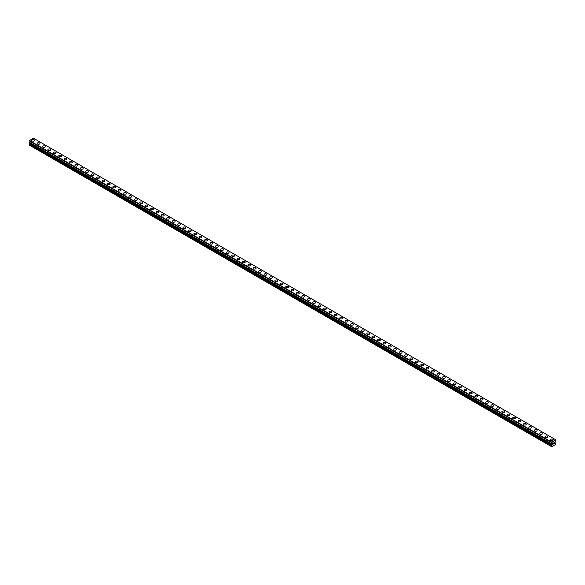 <?xml version="1.0" encoding="UTF-8"?>
<svg xmlns="http://www.w3.org/2000/svg" width="585" height="585" viewBox="0 0 585 585"><rect width="100%" height="100%" fill="white"/><g stroke="black" fill="none" stroke-linecap="round" stroke-linejoin="round"><path stroke-width="0.88" d="M31.722 140.356A1.404 0.812 180 0 1 32.584 139.603A1.404 0.812 180 0 1 34.113 139.778A1.404 0.812 180 0 1 34.522 140.356A1.404 0.812 180 0 1 33.659 141.102A1.404 0.812 180 0 1 32.131 140.927A1.404 0.812 180 0 1 31.722 140.356A1.404 0.812 180 0 1 32.584 139.61A1.404 0.812 180 0 1 34.113 139.786A1.404 0.812 180 0 1 34.522 140.356M37.126 143.471A1.404 0.812 180 0 1 37.988 142.725A1.404 0.812 180 0 1 39.517 142.901A1.404 0.812 180 0 1 39.926 143.471A1.404 0.812 180 0 1 39.063 144.217A1.404 0.812 180 0 1 37.535 144.042A1.404 0.812 180 0 1 37.126 143.471A1.404 0.812 180 0 1 37.988 142.725A1.404 0.812 180 0 1 39.517 142.901A1.404 0.812 180 0 1 39.926 143.471M42.529 146.594A1.404 0.812 180 0 1 43.392 145.848A1.404 0.812 180 0 1 44.921 146.023A1.404 0.812 180 0 1 45.33 146.594A1.404 0.812 180 0 1 44.467 147.34A1.404 0.812 180 0 1 42.939 147.164A1.404 0.812 180 0 1 42.529 146.594A1.404 0.812 180 0 1 43.392 145.848A1.404 0.812 180 0 1 44.921 146.023A1.404 0.812 180 0 1 45.33 146.594M47.933 149.709A1.404 0.812 180 0 1 48.796 148.963A1.404 0.812 180 0 1 50.325 149.138A1.404 0.812 180 0 1 50.734 149.716A1.404 0.812 180 0 1 49.871 150.462A1.404 0.812 180 0 1 48.343 150.286A1.404 0.812 180 0 1 47.933 149.709A1.404 0.812 180 0 1 48.796 148.97A1.404 0.812 180 0 1 50.325 149.146A1.404 0.812 180 0 1 50.734 149.709M53.337 152.831A1.404 0.812 180 0 1 54.2 152.085A1.404 0.812 180 0 1 55.729 152.261A1.404 0.812 180 0 1 56.138 152.831A1.404 0.812 180 0 1 55.275 153.577A1.404 0.812 180 0 1 53.747 153.402A1.404 0.812 180 0 1 53.337 152.831A1.404 0.812 180 0 1 54.2 152.085A1.404 0.812 180 0 1 55.729 152.261A1.404 0.812 180 0 1 56.138 152.831M58.741 155.954A1.404 0.812 180 0 1 59.604 155.208A1.404 0.812 180 0 1 61.132 155.383A1.404 0.812 180 0 1 61.542 155.954A1.404 0.812 180 0 1 60.679 156.7A1.404 0.812 180 0 1 59.151 156.524A1.404 0.812 180 0 1 58.741 155.954A1.404 0.812 180 0 1 59.604 155.208A1.404 0.812 180 0 1 61.132 155.383A1.404 0.812 180 0 1 61.542 155.954M64.145 159.069A1.404 0.812 180 0 1 65.008 158.323A1.404 0.812 180 0 1 66.536 158.498A1.404 0.812 180 0 1 66.946 159.076A1.404 0.812 180 0 1 66.083 159.822A1.404 0.812 180 0 1 64.555 159.646A1.404 0.812 180 0 1 64.145 159.069A1.404 0.812 180 0 1 65.008 158.323A1.404 0.812 180 0 1 66.536 158.498A1.404 0.812 180 0 1 66.946 159.069M69.549 162.191A1.404 0.812 180 0 1 70.412 161.445A1.404 0.812 180 0 1 71.94 161.621A1.404 0.812 180 0 1 72.35 162.191A1.404 0.812 180 0 1 71.487 162.937A1.404 0.812 180 0 1 69.959 162.762A1.404 0.812 180 0 1 69.549 162.191A1.404 0.812 180 0 1 70.412 161.445A1.404 0.812 180 0 1 71.94 161.621A1.404 0.812 180 0 1 72.35 162.191M74.953 165.314A1.404 0.812 180 0 1 75.816 164.56A1.404 0.812 180 0 1 77.344 164.736A1.404 0.812 180 0 1 77.754 165.314A1.404 0.812 180 0 1 76.891 166.06A1.404 0.812 180 0 1 75.363 165.884A1.404 0.812 180 0 1 74.953 165.314A1.404 0.812 180 0 1 75.816 164.568A1.404 0.812 180 0 1 77.344 164.743A1.404 0.812 180 0 1 77.754 165.314M80.357 168.429A1.404 0.812 180 0 1 81.22 167.683A1.404 0.812 180 0 1 82.748 167.858A1.404 0.812 180 0 1 83.158 168.436A1.404 0.812 180 0 1 82.295 169.175A1.404 0.812 180 0 1 80.767 169.006A1.404 0.812 180 0 1 80.357 168.429A1.404 0.812 180 0 1 81.22 167.683A1.404 0.812 180 0 1 82.748 167.858A1.404 0.812 180 0 1 83.158 168.429M85.761 171.551A1.404 0.812 180 0 1 86.624 170.805A1.404 0.812 180 0 1 88.152 170.981A1.404 0.812 180 0 1 88.562 171.551A1.404 0.812 180 0 1 87.699 172.297A1.404 0.812 180 0 1 86.171 172.122A1.404 0.812 180 0 1 85.761 171.551A1.404 0.812 180 0 1 86.624 170.805A1.404 0.812 180 0 1 88.152 170.981A1.404 0.812 180 0 1 88.562 171.551M91.165 174.674A1.404 0.812 180 0 1 92.028 173.921A1.404 0.812 180 0 1 93.556 174.096A1.404 0.812 180 0 1 93.966 174.674A1.404 0.812 180 0 1 93.103 175.42A1.404 0.812 180 0 1 91.574 175.244A1.404 0.812 180 0 1 91.165 174.674A1.404 0.812 180 0 1 92.028 173.928A1.404 0.812 180 0 1 93.556 174.103A1.404 0.812 180 0 1 93.966 174.674M96.569 177.789A1.404 0.812 180 0 1 97.432 177.043A1.404 0.812 180 0 1 98.96 177.218A1.404 0.812 180 0 1 99.37 177.789A1.404 0.812 180 0 1 98.507 178.535A1.404 0.812 180 0 1 96.978 178.359A1.404 0.812 180 0 1 96.569 177.789A1.404 0.812 180 0 1 97.432 177.043A1.404 0.812 180 0 1 98.96 177.218A1.404 0.812 180 0 1 99.37 177.789M101.973 180.911A1.404 0.812 180 0 1 102.836 180.165A1.404 0.812 180 0 1 104.364 180.341A1.404 0.812 180 0 1 104.773 180.911A1.404 0.812 180 0 1 103.903 181.657A1.404 0.812 180 0 1 102.382 181.482A1.404 0.812 180 0 1 101.973 180.911A1.404 0.812 180 0 1 102.836 180.165A1.404 0.812 180 0 1 104.364 180.341A1.404 0.812 180 0 1 104.773 180.911M107.377 184.026A1.404 0.812 180 0 1 108.24 183.28A1.404 0.812 180 0 1 109.768 183.456A1.404 0.812 180 0 1 110.177 184.034A1.404 0.812 180 0 1 109.307 184.78A1.404 0.812 180 0 1 107.786 184.604A1.404 0.812 180 0 1 107.377 184.026A1.404 0.812 180 0 1 108.24 183.288A1.404 0.812 180 0 1 109.768 183.463A1.404 0.812 180 0 1 110.177 184.026M112.781 187.149A1.404 0.812 180 0 1 113.644 186.403A1.404 0.812 180 0 1 115.172 186.578A1.404 0.812 180 0 1 115.581 187.149A1.404 0.812 180 0 1 114.711 187.895A1.404 0.812 180 0 1 113.19 187.719A1.404 0.812 180 0 1 112.781 187.149A1.404 0.812 180 0 1 113.644 186.403A1.404 0.812 180 0 1 115.172 186.578A1.404 0.812 180 0 1 115.581 187.149M118.177 190.271A1.404 0.812 180 0 1 119.047 189.525A1.404 0.812 180 0 1 120.576 189.701A1.404 0.812 180 0 1 120.985 190.271A1.404 0.812 180 0 1 120.115 191.017A1.404 0.812 180 0 1 118.594 190.842A1.404 0.812 180 0 1 118.177 190.271A1.404 0.812 180 0 1 119.047 189.525A1.404 0.812 180 0 1 120.576 189.701A1.404 0.812 180 0 1 120.985 190.271M123.581 193.386A1.404 0.812 180 0 1 124.451 192.64A1.404 0.812 180 0 1 125.98 192.816A1.404 0.812 180 0 1 126.389 193.394A1.404 0.812 180 0 1 125.519 194.14A1.404 0.812 180 0 1 123.998 193.964A1.404 0.812 180 0 1 123.581 193.386A1.404 0.812 180 0 1 124.451 192.64A1.404 0.812 180 0 1 125.98 192.816A1.404 0.812 180 0 1 126.389 193.386M128.985 196.509A1.404 0.812 180 0 1 129.855 195.763A1.404 0.812 180 0 1 131.376 195.938A1.404 0.812 180 0 1 131.793 196.509A1.404 0.812 180 0 1 130.923 197.255A1.404 0.812 180 0 1 129.402 197.079A1.404 0.812 180 0 1 128.985 196.509A1.404 0.812 180 0 1 129.855 195.763A1.404 0.812 180 0 1 131.376 195.938A1.404 0.812 180 0 1 131.793 196.509M134.389 199.631A1.404 0.812 180 0 1 135.259 198.878A1.404 0.812 180 0 1 136.78 199.054A1.404 0.812 180 0 1 137.197 199.631A1.404 0.812 180 0 1 136.327 200.377A1.404 0.812 180 0 1 134.799 200.202A1.404 0.812 180 0 1 134.389 199.631A1.404 0.812 180 0 1 135.259 198.885A1.404 0.812 180 0 1 136.78 199.061A1.404 0.812 180 0 1 137.197 199.631M139.793 202.746A1.404 0.812 180 0 1 140.663 202A1.404 0.812 180 0 1 142.184 202.176A1.404 0.812 180 0 1 142.601 202.754A1.404 0.812 180 0 1 141.731 203.5A1.404 0.812 180 0 1 140.203 203.324A1.404 0.812 180 0 1 139.793 202.746A1.404 0.812 180 0 1 140.663 202A1.404 0.812 180 0 1 142.184 202.176A1.404 0.812 180 0 1 142.601 202.746M145.197 205.869A1.404 0.812 180 0 1 146.067 205.123A1.404 0.812 180 0 1 147.588 205.298A1.404 0.812 180 0 1 147.998 205.869A1.404 0.812 180 0 1 147.135 206.615A1.404 0.812 180 0 1 145.606 206.439A1.404 0.812 180 0 1 145.197 205.869A1.404 0.812 180 0 1 146.067 205.123A1.404 0.812 180 0 1 147.588 205.298A1.404 0.812 180 0 1 147.998 205.869M150.601 208.991A1.404 0.812 180 0 1 151.471 208.238A1.404 0.812 180 0 1 152.992 208.414A1.404 0.812 180 0 1 153.402 208.991A1.404 0.812 180 0 1 152.539 209.737A1.404 0.812 180 0 1 151.01 209.562A1.404 0.812 180 0 1 150.601 208.991A1.404 0.812 180 0 1 151.471 208.245A1.404 0.812 180 0 1 152.992 208.421A1.404 0.812 180 0 1 153.402 208.991M156.005 212.106A1.404 0.812 180 0 1 156.875 211.361A1.404 0.812 180 0 1 158.396 211.536A1.404 0.812 180 0 1 158.806 212.114A1.404 0.812 180 0 1 157.943 212.852A1.404 0.812 180 0 1 156.414 212.677A1.404 0.812 180 0 1 156.005 212.106A1.404 0.812 180 0 1 156.875 211.361A1.404 0.812 180 0 1 158.396 211.536A1.404 0.812 180 0 1 158.806 212.106M161.409 215.229A1.404 0.812 180 0 1 162.272 214.483A1.404 0.812 180 0 1 163.8 214.658A1.404 0.812 180 0 1 164.209 215.229A1.404 0.812 180 0 1 163.347 215.975A1.404 0.812 180 0 1 161.818 215.799A1.404 0.812 180 0 1 161.409 215.229A1.404 0.812 180 0 1 162.272 214.483A1.404 0.812 180 0 1 163.8 214.658A1.404 0.812 180 0 1 164.209 215.229M166.813 218.351A1.404 0.812 180 0 1 167.676 217.598A1.404 0.812 180 0 1 169.204 217.774A1.404 0.812 180 0 1 169.613 218.351A1.404 0.812 180 0 1 168.751 219.097A1.404 0.812 180 0 1 167.222 218.922A1.404 0.812 180 0 1 166.813 218.351A1.404 0.812 180 0 1 167.676 217.605A1.404 0.812 180 0 1 169.204 217.781A1.404 0.812 180 0 1 169.613 218.351M172.217 221.466A1.404 0.812 180 0 1 173.08 220.72A1.404 0.812 180 0 1 174.608 220.896A1.404 0.812 180 0 1 175.017 221.466A1.404 0.812 180 0 1 174.154 222.212A1.404 0.812 180 0 1 172.626 222.037A1.404 0.812 180 0 1 172.217 221.466A1.404 0.812 180 0 1 173.08 220.72A1.404 0.812 180 0 1 174.608 220.896A1.404 0.812 180 0 1 175.017 221.466M177.621 224.589A1.404 0.812 180 0 1 178.483 223.843A1.404 0.812 180 0 1 180.012 224.018A1.404 0.812 180 0 1 180.421 224.589A1.404 0.812 180 0 1 179.558 225.335A1.404 0.812 180 0 1 178.03 225.159A1.404 0.812 180 0 1 177.621 224.589A1.404 0.812 180 0 1 178.483 223.843A1.404 0.812 180 0 1 180.012 224.018A1.404 0.812 180 0 1 180.421 224.589M183.025 227.704A1.404 0.812 180 0 1 183.887 226.958A1.404 0.812 180 0 1 185.416 227.134A1.404 0.812 180 0 1 185.825 227.711A1.404 0.812 180 0 1 184.962 228.457A1.404 0.812 180 0 1 183.434 228.282A1.404 0.812 180 0 1 183.025 227.704A1.404 0.812 180 0 1 183.887 226.965A1.404 0.812 180 0 1 185.416 227.134A1.404 0.812 180 0 1 185.825 227.704M188.428 230.826A1.404 0.812 180 0 1 189.291 230.08A1.404 0.812 180 0 1 190.82 230.256A1.404 0.812 180 0 1 191.229 230.826A1.404 0.812 180 0 1 190.366 231.572A1.404 0.812 180 0 1 188.838 231.397A1.404 0.812 180 0 1 188.428 230.826A1.404 0.812 180 0 1 189.291 230.08A1.404 0.812 180 0 1 190.82 230.256A1.404 0.812 180 0 1 191.229 230.826M193.832 233.949A1.404 0.812 180 0 1 194.695 233.203A1.404 0.812 180 0 1 196.224 233.371A1.404 0.812 180 0 1 196.633 233.949A1.404 0.812 180 0 1 195.77 234.695A1.404 0.812 180 0 1 194.242 234.519A1.404 0.812 180 0 1 193.832 233.949A1.404 0.812 180 0 1 194.695 233.203A1.404 0.812 180 0 1 196.224 233.378A1.404 0.812 180 0 1 196.633 233.949M199.236 237.064A1.404 0.812 180 0 1 200.099 236.318A1.404 0.812 180 0 1 201.628 236.494A1.404 0.812 180 0 1 202.037 237.071A1.404 0.812 180 0 1 201.174 237.817A1.404 0.812 180 0 1 199.646 237.642A1.404 0.812 180 0 1 199.236 237.064A1.404 0.812 180 0 1 200.099 236.318A1.404 0.812 180 0 1 201.628 236.494A1.404 0.812 180 0 1 202.037 237.064M204.64 240.186A1.404 0.812 180 0 1 205.503 239.44A1.404 0.812 180 0 1 207.031 239.616A1.404 0.812 180 0 1 207.441 240.186A1.404 0.812 180 0 1 206.578 240.932A1.404 0.812 180 0 1 205.05 240.757A1.404 0.812 180 0 1 204.64 240.186A1.404 0.812 180 0 1 205.503 239.44A1.404 0.812 180 0 1 207.031 239.616A1.404 0.812 180 0 1 207.441 240.186M210.044 243.309A1.404 0.812 180 0 1 210.907 242.556A1.404 0.812 180 0 1 212.435 242.731A1.404 0.812 180 0 1 212.845 243.309A1.404 0.812 180 0 1 211.982 244.055A1.404 0.812 180 0 1 210.454 243.879A1.404 0.812 180 0 1 210.044 243.309A1.404 0.812 180 0 1 210.907 242.563A1.404 0.812 180 0 1 212.435 242.738A1.404 0.812 180 0 1 212.845 243.309M215.448 246.424A1.404 0.812 180 0 1 216.311 245.678A1.404 0.812 180 0 1 217.839 245.854A1.404 0.812 180 0 1 218.249 246.431A1.404 0.812 180 0 1 217.386 247.17A1.404 0.812 180 0 1 215.858 246.994A1.404 0.812 180 0 1 215.448 246.424A1.404 0.812 180 0 1 216.311 245.678A1.404 0.812 180 0 1 217.839 245.854A1.404 0.812 180 0 1 218.249 246.424M220.852 249.546A1.404 0.812 180 0 1 221.715 248.8A1.404 0.812 180 0 1 223.243 248.976A1.404 0.812 180 0 1 223.653 249.546A1.404 0.812 180 0 1 222.79 250.292A1.404 0.812 180 0 1 221.262 250.117A1.404 0.812 180 0 1 220.852 249.546A1.404 0.812 180 0 1 221.715 248.8A1.404 0.812 180 0 1 223.243 248.976A1.404 0.812 180 0 1 223.653 249.546M226.256 252.669A1.404 0.812 180 0 1 227.119 251.916A1.404 0.812 180 0 1 228.647 252.091A1.404 0.812 180 0 1 229.057 252.669A1.404 0.812 180 0 1 228.194 253.415A1.404 0.812 180 0 1 226.666 253.239A1.404 0.812 180 0 1 226.256 252.669A1.404 0.812 180 0 1 227.119 251.923A1.404 0.812 180 0 1 228.647 252.098A1.404 0.812 180 0 1 229.057 252.669M231.66 255.784A1.404 0.812 180 0 1 232.523 255.038A1.404 0.812 180 0 1 234.051 255.214A1.404 0.812 180 0 1 234.461 255.784A1.404 0.812 180 0 1 233.598 256.53A1.404 0.812 180 0 1 232.07 256.354A1.404 0.812 180 0 1 231.66 255.784A1.404 0.812 180 0 1 232.523 255.038A1.404 0.812 180 0 1 234.051 255.214A1.404 0.812 180 0 1 234.461 255.784M237.064 258.906A1.404 0.812 180 0 1 237.927 258.161A1.404 0.812 180 0 1 239.455 258.336A1.404 0.812 180 0 1 239.865 258.906A1.404 0.812 180 0 1 239.002 259.652A1.404 0.812 180 0 1 237.473 259.477A1.404 0.812 180 0 1 237.064 258.906A1.404 0.812 180 0 1 237.927 258.161A1.404 0.812 180 0 1 239.455 258.336A1.404 0.812 180 0 1 239.865 258.906M242.468 262.029A1.404 0.812 180 0 1 243.331 261.283A1.404 0.812 180 0 1 244.859 261.458A1.404 0.812 180 0 1 245.269 262.029M244.859 261.451A1.404 0.812 180 0 1 245.269 262.022A1.404 0.812 180 0 1 244.406 262.775A1.404 0.812 180 0 1 242.877 262.599A1.404 0.812 180 0 1 242.468 262.022A1.404 0.812 180 0 1 243.331 261.276A1.404 0.812 180 0 1 244.859 261.451M247.872 265.144A1.404 0.812 180 0 1 248.735 264.398A1.404 0.812 180 0 1 250.263 264.574A1.404 0.812 180 0 1 250.672 265.144A1.404 0.812 180 0 1 249.81 265.89A1.404 0.812 180 0 1 248.281 265.714A1.404 0.812 180 0 1 247.872 265.144A1.404 0.812 180 0 1 248.735 264.398A1.404 0.812 180 0 1 250.263 264.574A1.404 0.812 180 0 1 250.672 265.144M253.276 268.266A1.404 0.812 180 0 1 254.139 267.52A1.404 0.812 180 0 1 255.667 267.696A1.404 0.812 180 0 1 256.076 268.266A1.404 0.812 180 0 1 255.214 269.012A1.404 0.812 180 0 1 253.685 268.837A1.404 0.812 180 0 1 253.276 268.266A1.404 0.812 180 0 1 254.139 267.52A1.404 0.812 180 0 1 255.667 267.696A1.404 0.812 180 0 1 256.076 268.266M258.68 271.389A1.404 0.812 180 0 1 259.543 270.636A1.404 0.812 180 0 1 261.071 270.811A1.404 0.812 180 0 1 261.48 271.389M261.071 270.811A1.404 0.812 180 0 1 261.48 271.381A1.404 0.812 180 0 1 260.617 272.135A1.404 0.812 180 0 1 259.089 271.959A1.404 0.812 180 0 1 258.68 271.381A1.404 0.812 180 0 1 259.543 270.636A1.404 0.812 180 0 1 261.071 270.811M264.084 274.504A1.404 0.812 180 0 1 264.946 273.758A1.404 0.812 180 0 1 266.475 273.934A1.404 0.812 180 0 1 266.884 274.504A1.404 0.812 180 0 1 266.014 275.25A1.404 0.812 180 0 1 264.493 275.074A1.404 0.812 180 0 1 264.084 274.504A1.404 0.812 180 0 1 264.946 273.758A1.404 0.812 180 0 1 266.475 273.934A1.404 0.812 180 0 1 266.884 274.504M271.879 277.056A1.404 0.812 180 0 1 272.288 277.626A1.404 0.812 180 0 1 271.418 278.372A1.404 0.812 180 0 1 269.897 278.197A1.404 0.812 180 0 1 269.488 277.626A1.404 0.812 180 0 1 270.35 276.88A1.404 0.812 180 0 1 271.879 277.056M269.488 277.626A1.404 0.812 180 0 1 270.35 276.873A1.404 0.812 180 0 1 271.879 277.049A1.404 0.812 180 0 1 272.288 277.626M274.892 280.749A1.404 0.812 180 0 1 275.754 279.996A1.404 0.812 180 0 1 277.283 280.171A1.404 0.812 180 0 1 277.692 280.749M277.283 280.171A1.404 0.812 180 0 1 277.692 280.741A1.404 0.812 180 0 1 276.822 281.487A1.404 0.812 180 0 1 275.301 281.312A1.404 0.812 180 0 1 274.892 280.741A1.404 0.812 180 0 1 275.754 279.996A1.404 0.812 180 0 1 277.283 280.171M280.288 283.864A1.404 0.812 180 0 1 281.158 283.118A1.404 0.812 180 0 1 282.687 283.294A1.404 0.812 180 0 1 283.096 283.864A1.404 0.812 180 0 1 282.226 284.61A1.404 0.812 180 0 1 280.705 284.434A1.404 0.812 180 0 1 280.288 283.864A1.404 0.812 180 0 1 281.158 283.118A1.404 0.812 180 0 1 282.687 283.294A1.404 0.812 180 0 1 283.096 283.864M288.091 286.416A1.404 0.812 180 0 1 288.5 286.986A1.404 0.812 180 0 1 287.63 287.732A1.404 0.812 180 0 1 286.109 287.557A1.404 0.812 180 0 1 285.692 286.986A1.404 0.812 180 0 1 286.562 286.24A1.404 0.812 180 0 1 288.091 286.416M285.692 286.986A1.404 0.812 180 0 1 286.562 286.233A1.404 0.812 180 0 1 288.091 286.409A1.404 0.812 180 0 1 288.5 286.986M291.096 290.101A1.404 0.812 180 0 1 291.966 289.356A1.404 0.812 180 0 1 293.487 289.531A1.404 0.812 180 0 1 293.904 290.101A1.404 0.812 180 0 1 293.034 290.847A1.404 0.812 180 0 1 291.513 290.672A1.404 0.812 180 0 1 291.096 290.101A1.404 0.812 180 0 1 291.966 289.356A1.404 0.812 180 0 1 293.487 289.531A1.404 0.812 180 0 1 293.904 290.101M296.5 293.224A1.404 0.812 180 0 1 297.37 292.478A1.404 0.812 180 0 1 298.891 292.654A1.404 0.812 180 0 1 299.308 293.224A1.404 0.812 180 0 1 298.438 293.97A1.404 0.812 180 0 1 296.909 293.794A1.404 0.812 180 0 1 296.5 293.224A1.404 0.812 180 0 1 297.37 292.478A1.404 0.812 180 0 1 298.891 292.654A1.404 0.812 180 0 1 299.308 293.224M304.295 295.776A1.404 0.812 180 0 1 304.712 296.346A1.404 0.812 180 0 1 303.842 297.092A1.404 0.812 180 0 1 302.313 296.917A1.404 0.812 180 0 1 301.904 296.339A1.404 0.812 180 0 1 302.774 295.601A1.404 0.812 180 0 1 304.295 295.776M301.904 296.339A1.404 0.812 180 0 1 302.774 295.593A1.404 0.812 180 0 1 304.295 295.769A1.404 0.812 180 0 1 304.712 296.339M307.308 299.461A1.404 0.812 180 0 1 308.178 298.716A1.404 0.812 180 0 1 309.699 298.891A1.404 0.812 180 0 1 310.108 299.461A1.404 0.812 180 0 1 309.246 300.207A1.404 0.812 180 0 1 307.717 300.032A1.404 0.812 180 0 1 307.308 299.461A1.404 0.812 180 0 1 308.178 298.716A1.404 0.812 180 0 1 309.699 298.891A1.404 0.812 180 0 1 310.108 299.461M312.712 302.584A1.404 0.812 180 0 1 313.582 301.838A1.404 0.812 180 0 1 315.103 302.014A1.404 0.812 180 0 1 315.512 302.584A1.404 0.812 180 0 1 314.65 303.33A1.404 0.812 180 0 1 313.121 303.154A1.404 0.812 180 0 1 312.712 302.584A1.404 0.812 180 0 1 313.582 301.838A1.404 0.812 180 0 1 315.103 302.014A1.404 0.812 180 0 1 315.512 302.584M318.116 305.699A1.404 0.812 180 0 1 318.986 304.953A1.404 0.812 180 0 1 320.507 305.129A1.404 0.812 180 0 1 320.916 305.706A1.404 0.812 180 0 1 320.053 306.452A1.404 0.812 180 0 1 318.525 306.277A1.404 0.812 180 0 1 318.116 305.699A1.404 0.812 180 0 1 318.986 304.953A1.404 0.812 180 0 1 320.507 305.129A1.404 0.812 180 0 1 320.916 305.699M323.52 308.821A1.404 0.812 180 0 1 324.382 308.076A1.404 0.812 180 0 1 325.911 308.251A1.404 0.812 180 0 1 326.32 308.821A1.404 0.812 180 0 1 325.457 309.567A1.404 0.812 180 0 1 323.929 309.392A1.404 0.812 180 0 1 323.52 308.821A1.404 0.812 180 0 1 324.382 308.076A1.404 0.812 180 0 1 325.911 308.251A1.404 0.812 180 0 1 326.32 308.821M328.924 311.944A1.404 0.812 180 0 1 329.786 311.191A1.404 0.812 180 0 1 331.315 311.366A1.404 0.812 180 0 1 331.724 311.944A1.404 0.812 180 0 1 330.861 312.69A1.404 0.812 180 0 1 329.333 312.514A1.404 0.812 180 0 1 328.924 311.944A1.404 0.812 180 0 1 329.786 311.198A1.404 0.812 180 0 1 331.315 311.374A1.404 0.812 180 0 1 331.724 311.944M334.327 315.059A1.404 0.812 180 0 1 335.19 314.313A1.404 0.812 180 0 1 336.719 314.489A1.404 0.812 180 0 1 337.128 315.066A1.404 0.812 180 0 1 336.265 315.805A1.404 0.812 180 0 1 334.737 315.637A1.404 0.812 180 0 1 334.327 315.059A1.404 0.812 180 0 1 335.19 314.313A1.404 0.812 180 0 1 336.719 314.489A1.404 0.812 180 0 1 337.128 315.059M339.731 318.181A1.404 0.812 180 0 1 340.594 317.436A1.404 0.812 180 0 1 342.123 317.611A1.404 0.812 180 0 1 342.532 318.181A1.404 0.812 180 0 1 341.669 318.927A1.404 0.812 180 0 1 340.141 318.752A1.404 0.812 180 0 1 339.731 318.181A1.404 0.812 180 0 1 340.594 317.436A1.404 0.812 180 0 1 342.123 317.611A1.404 0.812 180 0 1 342.532 318.181M345.135 321.304A1.404 0.812 180 0 1 345.998 320.551A1.404 0.812 180 0 1 347.527 320.726A1.404 0.812 180 0 1 347.936 321.304A1.404 0.812 180 0 1 347.073 322.05A1.404 0.812 180 0 1 345.545 321.874A1.404 0.812 180 0 1 345.135 321.304A1.404 0.812 180 0 1 345.998 320.558A1.404 0.812 180 0 1 347.527 320.734A1.404 0.812 180 0 1 347.936 321.304M350.539 324.419A1.404 0.812 180 0 1 351.402 323.673A1.404 0.812 180 0 1 352.93 323.849A1.404 0.812 180 0 1 353.34 324.426A1.404 0.812 180 0 1 352.477 325.165A1.404 0.812 180 0 1 350.949 324.989A1.404 0.812 180 0 1 350.539 324.419A1.404 0.812 180 0 1 351.402 323.673A1.404 0.812 180 0 1 352.93 323.849A1.404 0.812 180 0 1 353.34 324.419M355.943 327.541A1.404 0.812 180 0 1 356.806 326.796A1.404 0.812 180 0 1 358.334 326.971A1.404 0.812 180 0 1 358.744 327.541A1.404 0.812 180 0 1 357.881 328.287A1.404 0.812 180 0 1 356.353 328.112A1.404 0.812 180 0 1 355.943 327.541A1.404 0.812 180 0 1 356.806 326.796A1.404 0.812 180 0 1 358.334 326.971A1.404 0.812 180 0 1 358.744 327.541M361.347 330.657A1.404 0.812 180 0 1 362.21 329.911A1.404 0.812 180 0 1 363.738 330.086A1.404 0.812 180 0 1 364.148 330.664A1.404 0.812 180 0 1 363.285 331.41A1.404 0.812 180 0 1 361.757 331.234A1.404 0.812 180 0 1 361.347 330.657A1.404 0.812 180 0 1 362.21 329.918A1.404 0.812 180 0 1 363.738 330.094A1.404 0.812 180 0 1 364.148 330.657M366.751 333.779A1.404 0.812 180 0 1 367.614 333.033A1.404 0.812 180 0 1 369.142 333.209A1.404 0.812 180 0 1 369.552 333.779A1.404 0.812 180 0 1 368.689 334.525A1.404 0.812 180 0 1 367.161 334.349A1.404 0.812 180 0 1 366.751 333.779A1.404 0.812 180 0 1 367.614 333.033A1.404 0.812 180 0 1 369.142 333.209A1.404 0.812 180 0 1 369.552 333.779M372.155 336.901A1.404 0.812 180 0 1 373.018 336.156A1.404 0.812 180 0 1 374.546 336.331A1.404 0.812 180 0 1 374.956 336.901A1.404 0.812 180 0 1 374.093 337.647A1.404 0.812 180 0 1 372.565 337.472A1.404 0.812 180 0 1 372.155 336.901A1.404 0.812 180 0 1 373.018 336.156A1.404 0.812 180 0 1 374.546 336.331A1.404 0.812 180 0 1 374.956 336.901M377.559 340.017A1.404 0.812 180 0 1 378.422 339.271A1.404 0.812 180 0 1 379.95 339.446A1.404 0.812 180 0 1 380.36 340.024A1.404 0.812 180 0 1 379.497 340.77A1.404 0.812 180 0 1 377.968 340.594A1.404 0.812 180 0 1 377.559 340.017A1.404 0.812 180 0 1 378.422 339.278A1.404 0.812 180 0 1 379.95 339.446A1.404 0.812 180 0 1 380.36 340.017M382.963 343.139A1.404 0.812 180 0 1 383.826 342.393A1.404 0.812 180 0 1 385.354 342.569A1.404 0.812 180 0 1 385.764 343.139A1.404 0.812 180 0 1 384.901 343.885A1.404 0.812 180 0 1 383.372 343.709A1.404 0.812 180 0 1 382.963 343.139A1.404 0.812 180 0 1 383.826 342.393A1.404 0.812 180 0 1 385.354 342.569A1.404 0.812 180 0 1 385.764 343.139M388.367 346.261A1.404 0.812 180 0 1 389.23 345.508A1.404 0.812 180 0 1 390.758 345.684A1.404 0.812 180 0 1 391.168 346.261A1.404 0.812 180 0 1 390.305 347.007A1.404 0.812 180 0 1 388.776 346.832A1.404 0.812 180 0 1 388.367 346.261A1.404 0.812 180 0 1 389.23 345.516A1.404 0.812 180 0 1 390.758 345.691A1.404 0.812 180 0 1 391.168 346.261M393.771 349.377A1.404 0.812 180 0 1 394.634 348.631A1.404 0.812 180 0 1 396.162 348.806A1.404 0.812 180 0 1 396.572 349.384A1.404 0.812 180 0 1 395.709 350.13A1.404 0.812 180 0 1 394.18 349.954A1.404 0.812 180 0 1 393.771 349.377A1.404 0.812 180 0 1 394.634 348.631A1.404 0.812 180 0 1 396.162 348.806A1.404 0.812 180 0 1 396.572 349.377M399.175 352.499A1.404 0.812 180 0 1 400.038 351.753A1.404 0.812 180 0 1 401.566 351.929A1.404 0.812 180 0 1 401.975 352.499A1.404 0.812 180 0 1 401.113 353.245A1.404 0.812 180 0 1 399.584 353.069A1.404 0.812 180 0 1 399.175 352.499A1.404 0.812 180 0 1 400.038 351.753A1.404 0.812 180 0 1 401.566 351.929A1.404 0.812 180 0 1 401.975 352.499M404.579 355.621A1.404 0.812 180 0 1 405.442 354.868A1.404 0.812 180 0 1 406.97 355.044A1.404 0.812 180 0 1 407.379 355.621A1.404 0.812 180 0 1 406.516 356.367A1.404 0.812 180 0 1 404.988 356.192A1.404 0.812 180 0 1 404.579 355.621A1.404 0.812 180 0 1 405.442 354.876A1.404 0.812 180 0 1 406.97 355.051A1.404 0.812 180 0 1 407.379 355.621M409.983 358.737A1.404 0.812 180 0 1 410.846 357.991A1.404 0.812 180 0 1 412.374 358.166A1.404 0.812 180 0 1 412.783 358.744A1.404 0.812 180 0 1 411.92 359.483A1.404 0.812 180 0 1 410.392 359.307A1.404 0.812 180 0 1 409.983 358.737A1.404 0.812 180 0 1 410.846 357.991A1.404 0.812 180 0 1 412.374 358.166A1.404 0.812 180 0 1 412.783 358.737M415.387 361.859A1.404 0.812 180 0 1 416.249 361.113A1.404 0.812 180 0 1 417.778 361.289A1.404 0.812 180 0 1 418.187 361.859A1.404 0.812 180 0 1 417.324 362.605A1.404 0.812 180 0 1 415.796 362.429A1.404 0.812 180 0 1 415.387 361.859A1.404 0.812 180 0 1 416.249 361.113A1.404 0.812 180 0 1 417.778 361.289A1.404 0.812 180 0 1 418.187 361.859M420.791 364.981A1.404 0.812 180 0 1 421.653 364.228A1.404 0.812 180 0 1 423.182 364.404A1.404 0.812 180 0 1 423.591 364.981A1.404 0.812 180 0 1 422.728 365.727A1.404 0.812 180 0 1 421.2 365.552A1.404 0.812 180 0 1 420.791 364.981A1.404 0.812 180 0 1 421.653 364.236A1.404 0.812 180 0 1 423.182 364.411A1.404 0.812 180 0 1 423.591 364.981M426.194 368.097A1.404 0.812 180 0 1 427.057 367.351A1.404 0.812 180 0 1 428.586 367.526A1.404 0.812 180 0 1 428.995 368.097A1.404 0.812 180 0 1 428.125 368.842A1.404 0.812 180 0 1 426.604 368.667A1.404 0.812 180 0 1 426.194 368.097A1.404 0.812 180 0 1 427.057 367.351A1.404 0.812 180 0 1 428.586 367.526A1.404 0.812 180 0 1 428.995 368.097M431.598 371.219A1.404 0.812 180 0 1 432.461 370.473A1.404 0.812 180 0 1 433.99 370.649A1.404 0.812 180 0 1 434.399 371.219A1.404 0.812 180 0 1 433.529 371.965A1.404 0.812 180 0 1 432.008 371.789A1.404 0.812 180 0 1 431.598 371.219A1.404 0.812 180 0 1 432.461 370.473A1.404 0.812 180 0 1 433.99 370.649A1.404 0.812 180 0 1 434.399 371.219M437.002 374.334A1.404 0.812 180 0 1 437.865 373.588A1.404 0.812 180 0 1 439.393 373.764A1.404 0.812 180 0 1 439.803 374.341A1.404 0.812 180 0 1 438.933 375.087A1.404 0.812 180 0 1 437.412 374.912A1.404 0.812 180 0 1 437.002 374.334A1.404 0.812 180 0 1 437.865 373.596A1.404 0.812 180 0 1 439.393 373.771A1.404 0.812 180 0 1 439.803 374.334M442.399 377.457A1.404 0.812 180 0 1 443.269 376.711A1.404 0.812 180 0 1 444.797 376.886A1.404 0.812 180 0 1 445.207 377.457A1.404 0.812 180 0 1 444.337 378.202A1.404 0.812 180 0 1 442.816 378.027A1.404 0.812 180 0 1 442.399 377.457A1.404 0.812 180 0 1 443.269 376.711A1.404 0.812 180 0 1 444.797 376.886A1.404 0.812 180 0 1 445.207 377.457M447.803 380.579A1.404 0.812 180 0 1 448.673 379.833A1.404 0.812 180 0 1 450.201 380.001A1.404 0.812 180 0 1 450.611 380.579A1.404 0.812 180 0 1 449.741 381.325A1.404 0.812 180 0 1 448.22 381.149A1.404 0.812 180 0 1 447.803 380.579A1.404 0.812 180 0 1 448.673 379.833A1.404 0.812 180 0 1 450.201 380.009A1.404 0.812 180 0 1 450.611 380.579M453.207 383.694A1.404 0.812 180 0 1 454.077 382.948A1.404 0.812 180 0 1 455.598 383.124A1.404 0.812 180 0 1 456.015 383.702A1.404 0.812 180 0 1 455.145 384.447A1.404 0.812 180 0 1 453.624 384.272A1.404 0.812 180 0 1 453.207 383.694A1.404 0.812 180 0 1 454.077 382.948A1.404 0.812 180 0 1 455.598 383.124A1.404 0.812 180 0 1 456.015 383.694M458.611 386.817A1.404 0.812 180 0 1 459.481 386.071A1.404 0.812 180 0 1 461.002 386.246A1.404 0.812 180 0 1 461.419 386.817A1.404 0.812 180 0 1 460.549 387.562A1.404 0.812 180 0 1 459.02 387.387A1.404 0.812 180 0 1 458.611 386.817A1.404 0.812 180 0 1 459.481 386.071A1.404 0.812 180 0 1 461.002 386.246A1.404 0.812 180 0 1 461.419 386.817M464.015 389.939A1.404 0.812 180 0 1 464.885 389.186A1.404 0.812 180 0 1 466.406 389.361A1.404 0.812 180 0 1 466.823 389.939A1.404 0.812 180 0 1 465.952 390.685A1.404 0.812 180 0 1 464.424 390.509A1.404 0.812 180 0 1 464.015 389.939A1.404 0.812 180 0 1 464.885 389.193A1.404 0.812 180 0 1 466.406 389.369A1.404 0.812 180 0 1 466.823 389.939M469.419 393.054A1.404 0.812 180 0 1 470.289 392.308A1.404 0.812 180 0 1 471.81 392.484A1.404 0.812 180 0 1 472.219 393.061A1.404 0.812 180 0 1 471.356 393.8A1.404 0.812 180 0 1 469.828 393.625A1.404 0.812 180 0 1 469.419 393.054A1.404 0.812 180 0 1 470.289 392.308A1.404 0.812 180 0 1 471.81 392.484A1.404 0.812 180 0 1 472.219 393.054M474.823 396.177A1.404 0.812 180 0 1 475.693 395.431A1.404 0.812 180 0 1 477.214 395.606A1.404 0.812 180 0 1 477.623 396.177A1.404 0.812 180 0 1 476.76 396.922A1.404 0.812 180 0 1 475.232 396.747A1.404 0.812 180 0 1 474.823 396.177A1.404 0.812 180 0 1 475.693 395.431A1.404 0.812 180 0 1 477.214 395.606A1.404 0.812 180 0 1 477.623 396.177M480.226 399.299A1.404 0.812 180 0 1 481.097 398.546A1.404 0.812 180 0 1 482.618 398.721A1.404 0.812 180 0 1 483.027 399.299A1.404 0.812 180 0 1 482.164 400.045A1.404 0.812 180 0 1 480.636 399.869A1.404 0.812 180 0 1 480.226 399.299A1.404 0.812 180 0 1 481.097 398.553A1.404 0.812 180 0 1 482.618 398.729A1.404 0.812 180 0 1 483.027 399.299M485.63 402.414A1.404 0.812 180 0 1 486.493 401.668A1.404 0.812 180 0 1 488.022 401.844A1.404 0.812 180 0 1 488.431 402.414A1.404 0.812 180 0 1 487.568 403.16A1.404 0.812 180 0 1 486.04 402.985A1.404 0.812 180 0 1 485.63 402.414A1.404 0.812 180 0 1 486.493 401.668A1.404 0.812 180 0 1 488.022 401.844A1.404 0.812 180 0 1 488.431 402.414M491.034 405.537A1.404 0.812 180 0 1 491.897 404.791A1.404 0.812 180 0 1 493.426 404.966A1.404 0.812 180 0 1 493.835 405.537A1.404 0.812 180 0 1 492.972 406.282A1.404 0.812 180 0 1 491.444 406.107A1.404 0.812 180 0 1 491.034 405.537A1.404 0.812 180 0 1 491.897 404.791A1.404 0.812 180 0 1 493.426 404.966A1.404 0.812 180 0 1 493.835 405.537M496.438 408.652A1.404 0.812 180 0 1 497.301 407.906A1.404 0.812 180 0 1 498.829 408.081A1.404 0.812 180 0 1 499.239 408.659A1.404 0.812 180 0 1 498.376 409.405A1.404 0.812 180 0 1 496.848 409.229A1.404 0.812 180 0 1 496.438 408.652A1.404 0.812 180 0 1 497.301 407.913A1.404 0.812 180 0 1 498.829 408.089A1.404 0.812 180 0 1 499.239 408.652M501.842 411.774A1.404 0.812 180 0 1 502.705 411.028A1.404 0.812 180 0 1 504.233 411.204A1.404 0.812 180 0 1 504.643 411.774A1.404 0.812 180 0 1 503.78 412.52A1.404 0.812 180 0 1 502.252 412.345A1.404 0.812 180 0 1 501.842 411.774A1.404 0.812 180 0 1 502.705 411.028A1.404 0.812 180 0 1 504.233 411.204A1.404 0.812 180 0 1 504.643 411.774M507.246 414.897A1.404 0.812 180 0 1 508.109 414.151A1.404 0.812 180 0 1 509.637 414.326A1.404 0.812 180 0 1 510.047 414.897A1.404 0.812 180 0 1 509.184 415.642A1.404 0.812 180 0 1 507.656 415.467A1.404 0.812 180 0 1 507.246 414.897A1.404 0.812 180 0 1 508.109 414.151A1.404 0.812 180 0 1 509.637 414.326A1.404 0.812 180 0 1 510.047 414.897M512.65 418.012A1.404 0.812 180 0 1 513.513 417.266A1.404 0.812 180 0 1 515.041 417.441A1.404 0.812 180 0 1 515.451 418.019A1.404 0.812 180 0 1 514.588 418.765A1.404 0.812 180 0 1 513.06 418.589A1.404 0.812 180 0 1 512.65 418.012A1.404 0.812 180 0 1 513.513 417.266A1.404 0.812 180 0 1 515.041 417.441A1.404 0.812 180 0 1 515.451 418.012M518.054 421.134A1.404 0.812 180 0 1 518.917 420.388A1.404 0.812 180 0 1 520.445 420.564A1.404 0.812 180 0 1 520.855 421.134A1.404 0.812 180 0 1 519.992 421.88A1.404 0.812 180 0 1 518.464 421.705A1.404 0.812 180 0 1 518.054 421.134A1.404 0.812 180 0 1 518.917 420.388A1.404 0.812 180 0 1 520.445 420.564A1.404 0.812 180 0 1 520.855 421.134M523.458 424.257A1.404 0.812 180 0 1 524.321 423.503A1.404 0.812 180 0 1 525.849 423.679A1.404 0.812 180 0 1 526.259 424.257A1.404 0.812 180 0 1 525.396 425.002A1.404 0.812 180 0 1 523.867 424.827A1.404 0.812 180 0 1 523.458 424.257A1.404 0.812 180 0 1 524.321 423.511A1.404 0.812 180 0 1 525.849 423.686A1.404 0.812 180 0 1 526.259 424.257M528.862 427.372A1.404 0.812 180 0 1 529.725 426.626A1.404 0.812 180 0 1 531.253 426.801A1.404 0.812 180 0 1 531.663 427.379A1.404 0.812 180 0 1 530.8 428.118A1.404 0.812 180 0 1 529.271 427.949A1.404 0.812 180 0 1 528.862 427.372A1.404 0.812 180 0 1 529.725 426.626A1.404 0.812 180 0 1 531.253 426.801A1.404 0.812 180 0 1 531.663 427.372M534.266 430.494A1.404 0.812 180 0 1 535.129 429.748A1.404 0.812 180 0 1 536.657 429.924A1.404 0.812 180 0 1 537.067 430.494A1.404 0.812 180 0 1 536.204 431.24A1.404 0.812 180 0 1 534.675 431.065A1.404 0.812 180 0 1 534.266 430.494A1.404 0.812 180 0 1 535.129 429.748A1.404 0.812 180 0 1 536.657 429.924A1.404 0.812 180 0 1 537.067 430.494M539.67 433.617A1.404 0.812 180 0 1 540.533 432.863A1.404 0.812 180 0 1 542.061 433.039A1.404 0.812 180 0 1 542.471 433.617A1.404 0.812 180 0 1 541.608 434.362A1.404 0.812 180 0 1 540.079 434.187A1.404 0.812 180 0 1 539.67 433.617A1.404 0.812 180 0 1 540.533 432.871A1.404 0.812 180 0 1 542.061 433.046A1.404 0.812 180 0 1 542.471 433.617M545.074 436.732A1.404 0.812 180 0 1 545.937 435.986A1.404 0.812 180 0 1 547.465 436.161A1.404 0.812 180 0 1 547.874 436.732A1.404 0.812 180 0 1 547.012 437.478A1.404 0.812 180 0 1 545.483 437.302A1.404 0.812 180 0 1 545.074 436.732A1.404 0.812 180 0 1 545.937 435.986A1.404 0.812 180 0 1 547.465 436.161A1.404 0.812 180 0 1 547.874 436.732M550.478 439.854A1.404 0.812 180 0 1 551.341 439.108A1.404 0.812 180 0 1 552.869 439.284A1.404 0.812 180 0 1 553.278 439.854A1.404 0.812 180 0 1 552.415 440.6A1.404 0.812 180 0 1 550.887 440.425A1.404 0.812 180 0 1 550.478 439.854A1.404 0.812 180 0 1 551.341 439.108A1.404 0.812 180 0 1 552.869 439.284A1.404 0.812 180 0 1 553.278 439.854M553.542 443.913L553.11 444.095L553.11 443.642L553.11 444.095L553.542 443.913L553.052 444.19L553.534 442.947M553.052 444.19L553.534 443.913M553.871 442.999L554.317 442.589M554.2 443.123L553.936 443.613L554.2 443.123M553.936 443.613L554.397 443.35L553.936 443.613M553.819 443.744L554.39 443.415L553.819 443.744L554.295 442.699M551.699 442.443L555.677 439.737L555.004 442.684L555.75 443.386L555.75 444.293L551.874 446.845L551.918 445.2L29.564 143.618L29.25 144.202L29.25 145.102L551.604 446.684M551.918 445.2L552.357 442.933L551.728 442.428M29.996 141.358L552.357 442.933L29.981 141.321L29.55 143.522L551.904 445.105L29.564 143.618M29.535 141.029L551.904 442.655M29.25 140.831L551.604 442.414L29.25 140.831L33.323 138.155L555.677 439.737M551.677 442.048L29.323 140.466M551.604 442.172L29.25 140.59M552.357 444.212L29.996 142.63M552.342 444.264L29.981 142.681M551.904 445.017L29.55 143.435M551.918 445.112L29.564 143.53M551.633 445.69L29.279 144.115M551.604 445.785L29.25 144.202M551.626 442.457L29.272 140.883M552.342 442.903L29.981 141.321"/></g></svg>
